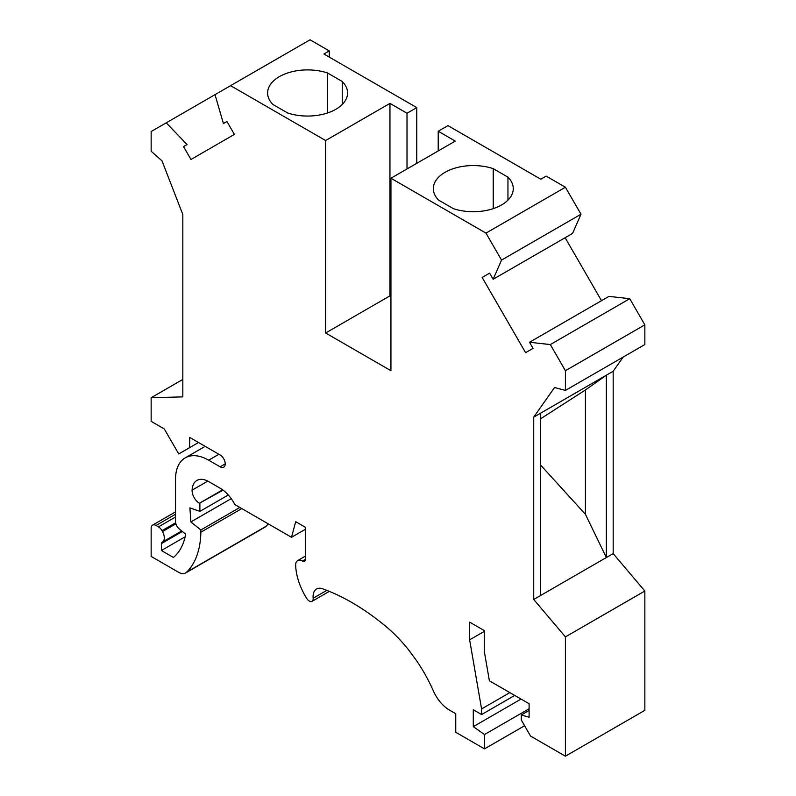 <?xml version="1.0" encoding="UTF-8"?>
<svg xmlns="http://www.w3.org/2000/svg" width="796" height="796" viewBox="0 0 796 796"><rect width="100%" height="100%" fill="white"/><g stroke="black" fill="none" stroke-linecap="round" stroke-linejoin="round"><path stroke-width="1.19" d="M287.664 112.982A39.979 23.084 0 0 0 347.573 92.983A39.979 23.084 0 0 0 342.24 81.471L327.524 72.973A39.979 23.084 0 0 0 267.615 92.983A39.979 23.084 0 0 0 272.938 104.485L287.664 112.982M225.228 463.849L220.114 466.804A7.234 4.179 -120 0 0 223.726 467.162A7.234 4.179 -120 0 0 224.84 461.362A7.234 4.179 -120 0 0 220.114 454.984L189.647 437.392L189.647 447.641L178.732 453.939L164.304 428.954L151.15 421.353L151.15 397.721L182.831 396.876L182.831 214.542L162.006 160.872L151.15 151.25L151.15 131.529L166.235 122.823L187.05 144.544L183.528 146.583L190.97 159.479L234.392 134.405L226.95 121.509L223.417 123.549L215.01 94.654L310.032 39.8L329.285 50.914L329.285 57.103M230.591 85.669L325.624 140.534L389.96 103.39L407.015 113.241L416.766 107.609L323.922 54.009L329.285 50.914M305.395 529.27L291.505 537.29L234.979 504.644L233.865 502.714A27.571 15.92 -120 0 0 220.074 488.167L208.661 481.57A23.432 13.532 -120 0 0 196.94 480.416A23.432 13.532 -120 0 0 192.105 490.147A10.338 5.97 -120 0 0 199.408 503.251L223.049 490.147M151.15 397.721L182.831 379.433M220.114 466.804L208.661 460.188A46.864 27.064 -120 0 0 185.219 457.869A46.864 27.064 -120 0 0 175.518 479.321L175.518 521.36A6.895 3.98 60 0 0 179.458 529.161L185.697 534.176A82.704 47.75 -120 0 1 173.419 557.459L161.379 550.514L161.379 543.588A2.756 1.592 -120 0 1 161.956 542.325A2.756 1.592 -120 0 1 162.056 542.275A9.303 5.373 -120 0 0 162.384 542.106A9.303 5.373 -120 0 0 162.493 531.559L161.986 530.663A6.895 3.98 -120 0 0 158.454 526.872L156.026 525.469A6.895 3.98 -120 0 0 152.573 525.131A6.895 3.98 -120 0 0 151.15 528.285L151.15 556.424L178.682 572.324A13.781 7.96 -120 0 0 185.577 573.001L265.018 527.141A13.781 7.96 -120 0 0 266.093 526.285A102.923 59.421 -120 0 0 268.312 523.897M241.795 508.584L200.861 532.226A102.923 59.421 -120 0 1 186.652 572.155L266.093 526.285M482.167 277.456L489.61 273.157L482.167 277.456L525.589 352.668L533.031 348.369L529.509 342.26L550.325 344.569L565.409 370.707L565.409 390.418L554.553 387.513L533.728 417.134L533.728 599.468L565.409 636.89L644.85 591.03L613.169 553.608L613.169 371.264L623.139 357.086M565.409 636.89L565.409 756.2L644.85 710.331L644.85 591.03M407.015 168.951L407.015 113.241M416.766 163.329L416.766 107.609M509.848 692.61L481.58 708.928L481.58 714.559L473.302 709.773L473.302 726.658L484.505 734.539L484.505 748.887L455.75 732.28L455.75 713.713L449.511 710.112A27.571 15.92 -120 0 1 433.412 690.998A110.276 63.67 -120 0 0 416.497 660.581L409.194 650.621A110.276 63.67 -120 0 0 385.682 626.253A223.318 128.932 -120 0 0 322.609 588.801A16.537 9.552 -120 0 0 316.51 589A16.537 9.552 -120 0 0 313.166 598.254A5.512 3.184 -120 0 1 312.052 601.338A5.512 3.184 -120 0 1 306.729 598.453A46.178 26.666 -120 0 1 295.654 565.339A9.651 5.572 -120 0 1 297.654 560.583A9.651 5.572 -120 0 1 302.48 561.061A4.139 2.388 -120 0 0 304.54 561.27A4.139 2.388 -120 0 0 305.395 559.379L305.395 527.3L295.684 521.688L291.505 537.29M514.723 695.425L481.58 714.559M231.228 498.654L190.871 521.947L189.896 507.878L199.886 511.39L199.886 503.52M239.845 507.46L200.861 529.967L190.871 521.947M189.647 447.641L198.522 442.516M185.577 573.001A13.781 7.96 -120 0 0 186.652 572.155M565.409 756.2L530.564 736.081L521.3 720.042L521.3 714.977L529.101 717.226L529.101 703.724L489.381 680.789L484.267 651.178L484.267 630.561L469.64 622.124L469.64 639.845L481.58 708.928M325.624 140.534L325.624 332.997L390.935 370.707L390.935 178.234L485.968 233.109L501.55 260.093L493.142 279.277L489.61 273.157M200.861 529.967L200.861 532.226M565.409 390.418L644.85 344.549L644.85 324.838L629.765 298.699L608.95 296.391L529.509 342.26M565.409 370.707L644.85 324.838M613.169 371.264L533.728 417.134M533.728 599.468L613.169 553.608M606.353 557.548L606.353 375.205L585.438 389.97L585.438 514.325L606.353 557.548M501.55 260.093L580.99 214.224L565.409 187.239L546.155 176.125L540.802 179.219L447.959 125.619L438.208 131.25L455.262 141.101L390.935 178.234M389.96 103.39L389.96 295.863L390.935 296.42M438.208 131.25L438.208 150.941M199.886 511.39L228.283 494.993M507.947 177.14A39.979 23.084 0 0 1 513.271 188.652A39.979 23.084 0 0 1 453.362 208.651L438.646 200.154A39.979 23.084 0 0 1 433.322 188.652A39.979 23.084 0 0 1 493.231 168.643L507.947 177.14L507.947 200.154M342.24 81.471L342.24 104.485M327.524 72.973L327.524 112.982M187.05 144.544L183.528 146.583M485.968 233.109L565.409 187.239M493.142 279.277L572.583 233.407L580.99 214.224M550.325 344.569L629.765 298.699M565.14 237.706L601.497 300.689M493.231 208.651L493.231 168.643M166.235 122.823L215.01 94.664M325.624 332.997L389.96 295.863M529.101 710.48L521.3 714.977M469.64 639.845L484.267 631.397M529.101 708.788L484.505 734.539M484.505 748.887L524.594 725.743M521.062 699.077L473.302 726.658M540.554 413.194L540.554 595.527M540.554 465.003L585.438 514.325M540.554 418.825L585.438 389.97M161.379 550.514L185.169 536.783M222.631 489.839L199.408 503.251M207.786 481.092L192.105 490.147M156.026 525.469L175.518 514.216M218.89 454.277L208.661 460.188M305.395 559.379L302.48 561.061M326.808 590.383L313.166 598.254M158.454 526.872L175.518 517.032M161.986 530.663L175.657 522.773M162.493 531.559L175.916 523.818M161.379 543.588L182.344 531.479M175.518 511.878L152.573 525.131M205.169 446.357L185.219 457.869M305.395 556.115L297.654 560.583M329.305 591.378L312.052 601.338M181.697 530.962L162.384 542.106"/></g></svg>
